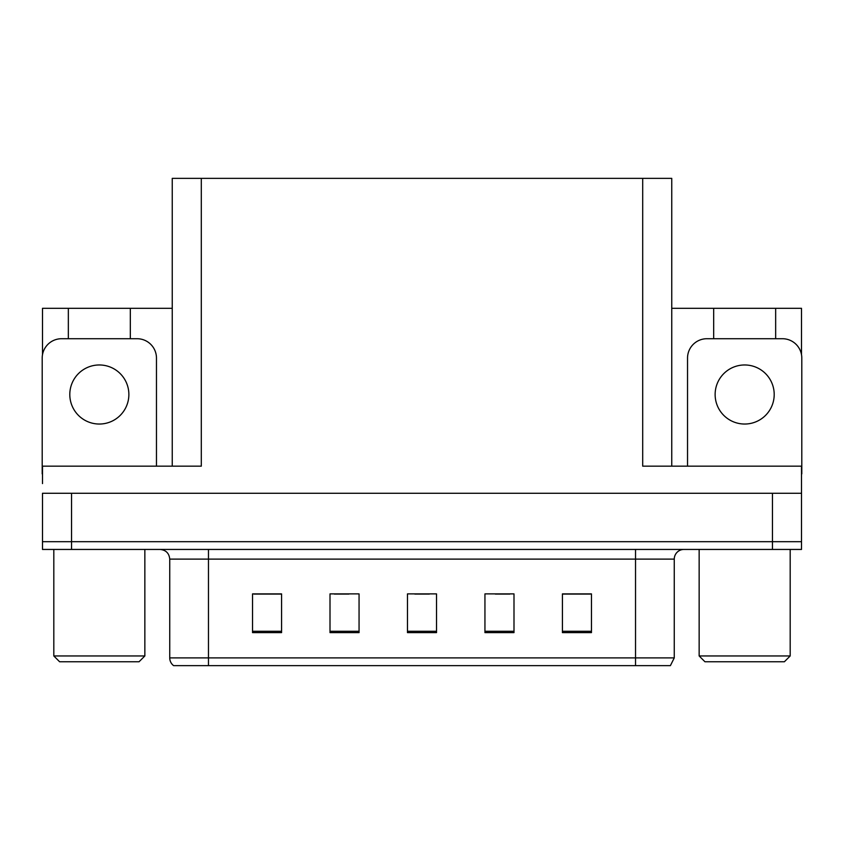 <?xml version="1.0" encoding="UTF-8"?>
<svg xmlns="http://www.w3.org/2000/svg" width="844" height="844" viewBox="0 0 844 844"><rect width="100%" height="100%" fill="white"/><g stroke="black" fill="none" stroke-linecap="round" stroke-linejoin="round"><path stroke-width="1.27" d="M172.25 466.162L172.25 178.358L642.695 178.358L642.695 466.162L801.505 466.162L801.505 493.276L42.495 493.276L42.495 541.69L71.54 541.69L42.495 541.69L42.495 549.444L71.54 549.444L71.54 541.69L772.46 541.69L71.54 541.69L71.54 493.276M42.495 483.591L42.495 466.162L201.305 466.162L201.305 178.358M68.343 338.718L68.343 308.313L42.495 308.313L42.495 354.744M71.54 549.444L801.505 549.444L801.505 541.69L772.46 541.69L801.505 541.69L801.505 483.591M775.657 338.718L775.657 308.313L801.505 308.313L801.505 354.744M642.695 178.358L671.75 178.358L671.75 466.162M671.75 308.313L713.676 308.313L713.676 338.718M130.324 338.718L130.324 308.313L172.25 308.313M68.343 308.313L130.324 308.313M775.657 308.313L713.676 308.313M674.261 657.898L670.389 665.642L635.532 665.642L635.532 657.898L674.261 657.898L674.261 559.118A9.685 9.685 0 0 1 683.946 549.444M635.532 665.642L173.611 665.642A9.685 9.685 0 0 1 169.739 657.898L169.739 559.118C169.159 553.242 165.93 550.014 160.054 549.444M591.465 632.62L591.465 593.891L562.42 593.891L562.42 632.62L591.465 632.62M513.996 632.62L513.996 593.891L484.941 593.891L484.941 632.62L513.996 632.62M281.579 632.62L281.579 593.891L252.535 593.891L252.535 632.62L281.579 632.62M359.059 632.62L359.059 593.891L330.004 593.891L330.004 632.62L359.059 632.62M436.527 632.62L436.527 593.891L407.473 593.891L407.473 632.62L436.527 632.62M169.739 657.898L208.468 657.898L208.468 665.642L195.576 665.642M562.42 594.081L590.304 594.081M575.777 594.081L563.486 594.081M334.361 594.081L348.888 594.081M280.714 594.081L268.413 594.081M253.886 594.081L281.579 594.081M495.301 594.081L509.829 594.081M414.837 594.081L429.364 594.081M99.339 364.967A29.54 29.54 0 0 0 69.799 394.496A29.54 29.54 0 0 0 99.339 424.036A29.54 29.54 0 0 0 128.868 394.496A29.54 29.54 0 0 0 99.339 364.967M42.495 473.906A19.37 19.37 0 0 0 42.2 473.906L42.2 358.088A19.37 19.37 0 0 1 61.57 338.718L137.097 338.718A19.37 19.37 0 0 1 156.467 358.088L156.467 466.162M744.661 364.967A29.54 29.54 0 0 0 715.132 394.496A29.54 29.54 0 0 0 744.661 424.036A29.54 29.54 0 0 0 774.201 394.496A29.54 29.54 0 0 0 744.661 364.967M687.533 466.162L687.533 358.088A19.37 19.37 0 0 1 706.903 338.718L782.43 338.718A19.37 19.37 0 0 1 801.8 358.088L801.8 473.906A19.37 19.37 0 0 0 801.505 473.906M59.629 661.77L53.816 655.957L144.852 655.957L139.038 661.77L59.629 661.77M704.962 661.77L699.149 655.957L790.184 655.957L784.371 661.77L704.962 661.77M772.46 493.276L772.46 549.444M635.532 549.444L635.532 559.118L169.739 559.118M674.261 559.118L635.532 559.118L635.532 657.898L208.468 657.898L208.468 549.444M436.527 631.28L407.473 631.28M359.059 631.28L330.004 631.28M281.579 631.28L252.535 631.28M513.996 631.28L484.941 631.28M591.465 631.28L562.42 631.28M144.852 549.444L144.852 655.957M53.816 549.444L53.816 655.957M790.184 549.444L790.184 655.957M699.149 549.444L699.149 655.957"/></g></svg>
